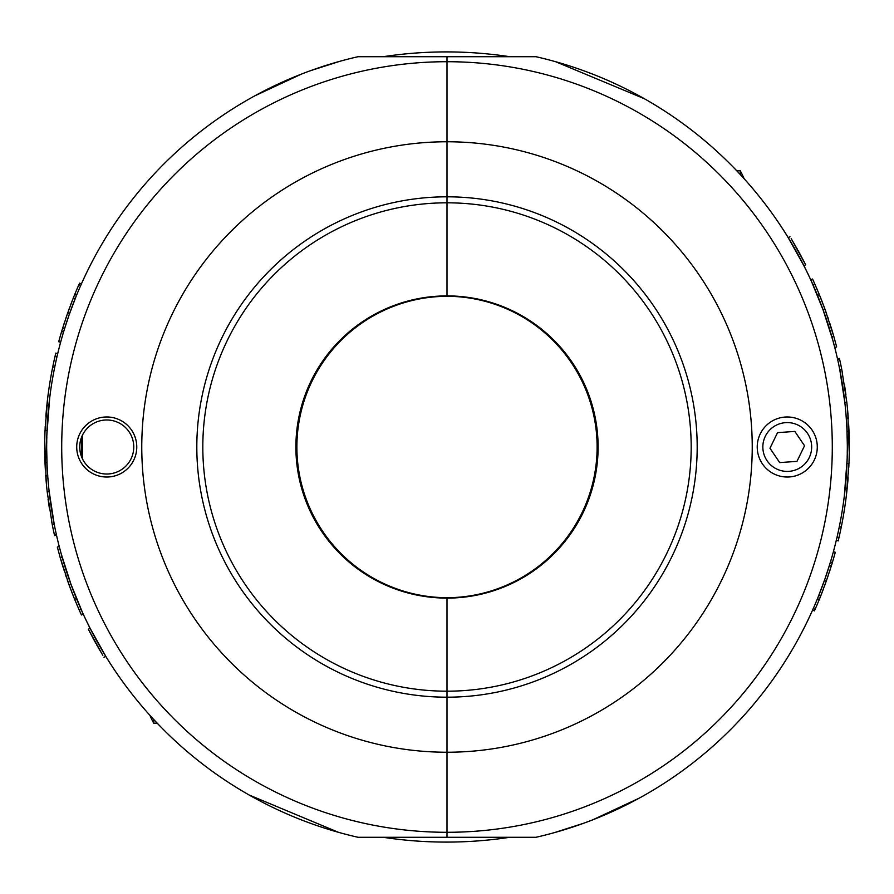 <?xml version="1.0" encoding="UTF-8"?>
<svg xmlns="http://www.w3.org/2000/svg" width="894" height="894" viewBox="0 0 894 894"><rect width="100%" height="100%" fill="white"/><g stroke="black" fill="none" stroke-linecap="round" stroke-linejoin="round"><path stroke-width="1.34" d="M93.099 638.316L95.814 643.255M102.005 653.95L88.327 629.208L90.104 628.292L90.752 629.555M93.401 634.639L94.619 636.919M102.732 651.245L103.514 652.564M105.079 655.168L105.481 655.827M105.738 656.23L104.028 657.28L105.738 656.23L90.104 628.303M61.708 447A385.292 385.292 0 0 0 447 832.292L447 837.298L358.047 837.298A400.3 400.3 0 0 1 358.047 56.702L447 56.702L447 61.708A385.292 385.292 0 0 0 61.708 447M79.722 447A27.021 27.021 0 0 0 106.744 474.021A27.021 27.021 0 0 0 133.765 447A27.021 27.021 0 0 0 106.744 419.979A27.021 27.021 0 0 0 79.722 447M76.716 447A30.027 30.027 0 0 0 106.744 477.027A30.027 30.027 0 0 0 136.771 447A30.027 30.027 0 0 0 106.744 416.973A30.027 30.027 0 0 0 76.716 447A370.284 370.284 0 0 0 76.716 447.011M158.216 724.207L157.255 723.212L153.712 723.212L153.712 719.446M202.815 447A244.185 244.185 0 0 0 447 691.185L447 697.186A250.186 250.186 0 0 1 196.814 447A250.186 250.186 0 0 1 447 196.814L447 56.702L535.953 56.702A400.3 400.3 0 0 1 535.953 837.298L447 837.298L447 697.186L447 832.292A385.292 385.292 0 0 0 832.292 447A385.292 385.292 0 0 0 447 61.708L447 141.766A305.234 305.234 0 0 0 141.766 447A305.234 305.234 0 0 0 447 752.234A305.234 305.234 0 0 0 752.234 447A305.234 305.234 0 0 0 447 141.766L447 202.815A244.185 244.185 0 0 0 202.815 447M249.225 795.034L338.379 832.28M339.597 61.373L310.05 70.849M301.177 74.202L255.013 95.747M112.678 667.17C94.92 640.786 81.22 609.842 81.443 610.121C81.075 609.484 94.719 640.462 112.678 667.17M75.61 297.646L69.631 313.47L67.743 312.799L62.725 327.93L64.636 328.523L63.563 332.032L61.641 331.462A402.3 402.3 0 0 0 58.713 341.743L60.647 342.268M68.916 315.481L64.636 328.523M47.259 468.143L47.74 475.798L45.739 475.943A402.3 402.3 0 0 0 47.203 491.856L49.192 491.633L54.199 524.107L52.232 524.487A402.3 402.3 0 0 0 54.433 534.958L56.389 534.534M59.797 548.547L60.2 550.089M60.58 551.486L60.837 552.447M61.429 554.571L70.961 584.251L82.27 611.954M62.312 557.711L62.58 558.627M62.725 559.141L63.619 562.136M66.067 570.003L68.894 578.452M69.229 579.39L69.441 579.994M69.475 580.117L69.911 581.346M75.811 297.132L74.828 299.591M72.28 306.195L72.023 306.877M71.609 308.005L71.364 308.665M70.794 310.207L69.721 313.213M68.76 315.962L68.201 317.56M67.788 318.789L67.519 319.594M66 324.209L65.642 325.327M65.072 327.103L64.323 329.54M64.133 330.165L63.865 331.037M48.097 413.631L47.985 414.939M57.752 353.566L55.808 353.096A402.3 402.3 0 0 0 45.873 416.28L47.863 416.436L47.594 420.236M47.438 422.784L47.214 426.729M47.047 430.282L46.98 432.059M46.913 434.026L46.879 434.965M46.823 436.998L46.779 438.809M46.745 441.044L46.711 443.726M46.7 449.269L46.711 449.838M46.711 449.984L47.036 463.494M47.136 465.651L47.304 468.937M47.471 471.909L47.538 472.904M47.561 473.272L47.695 475.139M47.907 478.022L48.388 483.766M49.617 398.735L46.901 434.272M46.723 451.246L47.058 464.053M54.456 525.393L54.758 526.924M62.681 558.996L62.993 560.057M65.34 567.746L65.586 568.506M66.011 569.847L66.346 570.864M67.084 573.099L67.955 575.714M73.789 591.75L74.046 592.431M77.577 601.159L77.879 601.897M79.253 605.126L80.616 608.255M447 691.185L447 598.108L447 691.185A244.185 244.185 0 0 0 691.185 447A244.185 244.185 0 0 0 447 202.815L447 196.814A250.186 250.186 0 0 1 697.186 447A250.186 250.186 0 0 1 447 697.186L447 691.185M447 295.892L447 202.815L447 295.892A151.108 151.108 0 0 0 295.892 447A151.108 151.108 0 0 0 447 598.108A151.108 151.108 0 0 0 598.108 447A151.108 151.108 0 0 0 447 295.892M81.421 283.934L79.588 283.119A402.3 402.3 0 0 0 78.907 284.672L80.739 285.477M78.907 284.672A402.3 402.3 0 0 0 74.716 294.506L76.571 295.266M74.716 294.506L73.33 297.925L75.197 298.674M73.33 297.925L67.285 314.085M62.725 327.93L61.641 331.462M55.026 356.438L56.97 356.885M52.757 366.886L54.713 367.289M46.834 405.63L48.824 405.842M47.628 398.489L45.035 430.517L47.036 430.595M45.035 430.517A402.3 402.3 0 0 0 45.002 462.589L47.002 462.511M47.203 491.856L52.232 524.487M62.122 557.04L60.2 557.599L57.35 547.083L59.283 546.592M60.2 557.61A402.3 402.3 0 0 1 60.2 557.599L69.084 584.933L70.961 584.251M69.084 584.933L74.649 599.315L76.493 598.555M71.174 590.532A402.3 402.3 0 0 0 74.649 599.315L79.264 610.144L81.097 609.339M60.948 560.192L61.194 561.007M61.105 560.706L62.513 565.399M62.546 565.511L62.759 566.204M63.876 569.735L64.066 570.316M65.307 574.116L66.391 577.312M67.441 580.351L67.765 581.256M69.028 584.765L69.441 585.916M74.448 598.824L75.007 600.187M75.141 600.533A402.3 402.3 0 0 0 75.789 602.087M75.867 291.746L74.247 295.679M72.895 299.032L70.738 304.619M69.486 307.972L68.335 311.146M66.346 316.822L66.078 317.605M64.279 323.025L63.742 324.69M62.211 329.573L61.954 330.456M46.667 407.284L46.566 408.256M46.387 410.156L46.253 411.721M45.56 420.661L45.326 424.583M45.214 426.583L45.113 428.684M44.924 433.523L44.812 437.434M44.778 439.144L44.745 440.653M45.024 463.315L45.337 469.685M45.695 475.351L45.817 476.927M44.745 441.066L46.231 482.123M49.371 508.138L49.371 508.138A402.3 402.3 0 0 1 48.097 499.198L48.097 499.198M54.433 534.958L54.579 535.629L56.534 535.182M51.651 521.481L52.467 525.672M52.791 527.304L54.02 533.103M61.239 561.153L61.988 563.656M66.011 576.217L66.268 576.965M67.318 580.005L68.514 583.357M79.242 610.11L81.455 614.994L83.265 614.156M70.168 587.883L70.481 588.71M71.207 590.61L71.755 592.04M72.481 593.895L73.297 595.963M75.32 600.947L75.755 601.997M76.683 604.199L77.353 605.786M71.52 591.426L72.839 594.834M74.761 599.606L75.811 602.131M62.815 566.383L63.094 567.277M62.334 557.8L62.692 559.018M65.988 569.757L66.771 572.16M68.067 576.027L68.648 577.736M71.811 586.553L73.006 589.727M89.378 631.253L95.144 642.048M96.742 644.898L102.821 655.302M96.753 644.932L97.312 645.915L96.753 644.932M98.709 648.351L100.251 650.988M92.63 637.456L92.63 637.456A402.3 402.3 0 0 0 95.099 641.959L95.792 643.199M800.901 255.684L798.186 250.745M791.995 240.05L805.673 264.792L803.896 265.708L803.248 264.445M800.599 259.361L799.381 257.081M794.677 248.61L794.319 247.984M793.537 246.621L790.486 241.436M788.921 238.832L788.519 238.173M788.262 237.77L789.972 236.72L788.262 237.77L803.896 265.697M817.284 447A30.027 30.027 0 0 0 787.256 416.973A30.027 30.027 0 0 0 757.229 447A30.027 30.027 0 0 0 787.256 477.027A30.027 30.027 0 0 0 817.284 447M735.784 169.793L736.745 170.788L740.288 170.788L740.288 174.553M644.25 98.675L555.621 61.72M554.403 832.627L583.95 823.15M592.823 819.798L638.986 798.253M781.322 226.83C799.08 253.214 812.78 284.158 812.557 283.879C812.925 284.515 799.281 253.538 781.322 226.83M818.39 596.354L824.369 580.53L826.257 581.201L831.275 566.07L829.364 565.477L830.437 561.968L832.359 562.538A402.3 402.3 0 0 0 835.287 552.257L833.353 551.732M825.084 578.519L829.364 565.477M846.741 425.857L846.26 418.202L848.261 418.057A402.3 402.3 0 0 0 846.797 402.144L844.808 402.367L839.801 369.892L841.768 369.513A402.3 402.3 0 0 0 839.567 359.042L837.611 359.477L837.466 358.818L839.421 358.371L839.567 359.042M834.203 345.453L833.8 343.911M833.42 342.514L833.163 341.553M832.571 339.429L823.039 309.749L811.73 282.046M831.688 336.289L831.42 335.373M831.275 334.859L830.381 331.864M827.933 323.997L825.106 315.548M824.771 314.61L824.559 314.006M824.525 313.883L824.089 312.654M818.189 596.868L819.172 594.409M821.72 587.805L821.977 587.123M822.391 585.995L822.636 585.335M823.206 583.793L824.279 580.787M825.24 578.038L825.799 576.44M826.212 575.211L826.481 574.406M828 569.791L828.358 568.673M828.928 566.897L829.677 564.46M829.867 563.835L830.135 562.963M845.903 480.369L846.015 479.061M836.248 540.434L838.192 540.904A402.3 402.3 0 0 0 848.127 477.72L846.137 477.564L846.406 473.764M846.562 471.216L846.786 467.271M846.953 463.718L847.02 461.941M847.087 459.974L847.121 459.035M847.177 457.002L847.221 455.191M847.255 452.956L847.288 450.274M847.288 444.016L847.255 441.312M847.233 439.826L846.964 430.506M846.864 428.349L846.696 425.063M846.529 422.091L846.462 421.096M846.439 420.728L846.305 418.861M844.383 495.265L847.099 459.728M847.277 442.753L846.942 429.947M846.205 417.431L846.093 415.978M839.544 368.607L839.242 367.076M831.319 335.004L831.007 333.943M828.66 326.254L828.414 325.494M827.989 324.153L827.654 323.136M826.916 320.901L826.045 318.286M820.211 302.25L819.954 301.569M816.423 292.841L816.121 292.103M814.747 288.874L813.384 285.745M812.579 610.066L814.412 610.881A402.3 402.3 0 0 0 815.093 609.328L813.261 608.523M815.093 609.328A402.3 402.3 0 0 0 819.284 599.494L817.429 598.734M819.284 599.494L820.67 596.074L818.803 595.326M820.67 596.074L826.715 579.915M831.275 566.07L832.359 562.538M838.974 537.562L837.03 537.115M841.243 527.114L839.287 526.711M847.166 488.37L845.176 488.158M846.372 495.511L848.965 463.483L846.964 463.405M848.965 463.483A402.3 402.3 0 0 0 848.998 431.411L846.998 431.489M846.797 402.144L841.768 369.513M831.878 336.96L833.8 336.401L836.65 346.917L834.717 347.408M833.8 336.39A402.3 402.3 0 0 1 833.8 336.401L824.916 309.067L823.039 309.749M824.916 309.067L819.351 294.685L817.507 295.445M822.826 303.468A402.3 402.3 0 0 0 819.351 294.685L814.736 283.856L812.903 284.661M833.052 333.808L832.806 332.993M832.895 333.294L831.487 328.601M831.454 328.489L831.241 327.796M830.124 324.265L829.934 323.684M828.693 319.884L827.609 316.688M826.559 313.649L826.235 312.744M824.972 309.235L824.559 308.084M819.552 295.176L818.993 293.813M818.859 293.467A402.3 402.3 0 0 0 818.211 291.913M818.133 602.254L819.753 598.321M821.105 594.968L823.262 589.381M824.514 586.028L825.665 582.854M827.654 577.178L827.922 576.395M829.721 570.975L830.258 569.31M831.789 564.427L832.046 563.544M847.333 486.716L847.434 485.744M847.613 483.844L847.747 482.279M848.44 473.339L848.674 469.417M848.786 467.417L848.887 465.316M849.076 460.477L849.188 456.566M849.222 454.856L849.255 453.347M848.976 430.684L848.663 424.315M848.305 418.649L848.183 417.073M849.255 452.934L847.769 411.877M844.629 385.862L844.629 385.862A402.3 402.3 0 0 1 845.903 394.802L845.903 394.802M842.349 372.519L841.533 368.328M841.198 366.685L839.98 360.897M832.761 332.847L832.012 330.344M827.989 317.783L827.732 317.035M826.682 313.995L825.486 310.643M814.758 283.89L812.545 279.006L810.735 279.844M823.832 306.117L823.519 305.29M822.793 303.39L822.245 301.96M821.519 300.105L820.703 298.037M818.68 293.053L818.245 292.003M817.317 289.801L816.647 288.214M822.48 302.574L821.161 299.166M819.239 294.394L818.189 291.869M831.185 327.617L830.906 326.723M831.666 336.2L831.308 334.982M828.012 324.243L827.229 321.84M825.933 317.973L825.352 316.264M822.189 307.447L820.994 304.273M804.622 262.747L798.856 251.952M797.258 249.102L791.179 238.698M791.268 242.755L792.028 244.028M797.247 249.068L796.688 248.085L797.247 249.068M795.291 245.649L793.749 243.012M801.37 256.544L801.37 256.544A402.3 402.3 0 0 0 798.901 252.041L798.208 250.801M447 296.283A150.717 150.628 -90 0 1 597.114 447A150.717 150.628 -90 0 1 447 597.717M587.392 502.897A150.717 150.628 -90 0 1 296.886 447A150.717 150.628 -90 0 1 587.392 391.103M81.555 456.778A365.277 365.065 -90 0 1 81.555 437.222M82.661 459.237A365.277 365.065 -90 0 1 82.661 434.763M383.224 56.702A395.293 371.245 -174.6 0 1 509.748 56.702M509.748 837.298A395.293 371.245 -5.4 0 1 383.224 837.298M811.607 445.257A24.406 24.406 0 0 0 785.513 422.65A24.406 24.406 0 0 0 762.906 448.743A24.406 24.406 0 0 0 789 471.35A24.406 24.406 0 0 0 811.607 445.257M817.205 444.854A30.027 30.027 0 0 0 785.111 417.051A30.027 30.027 0 0 0 757.307 449.146A30.027 30.027 0 0 0 789.402 476.949A30.027 30.027 0 0 0 817.205 444.854M794.833 431.411L777.545 432.64L769.969 448.24L779.68 462.589L796.967 461.36L804.544 445.76L794.833 431.411M740.288 170.788A119.092 119.092 0 0 1 744.188 178.822M153.712 723.212A119.092 119.092 0 0 1 149.812 715.178"/></g></svg>
